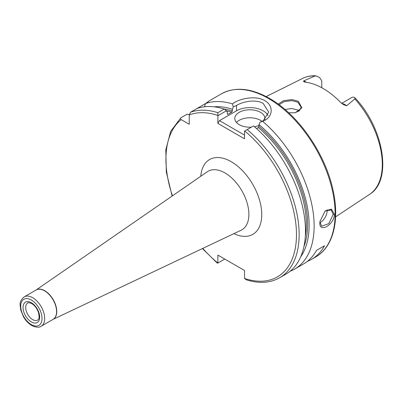 <?xml version="1.0" encoding="UTF-8"?>
<svg xmlns="http://www.w3.org/2000/svg" width="403" height="403" viewBox="0 0 403 403"><rect width="100%" height="100%" fill="white"/><g stroke="black" fill="none" stroke-linecap="round" stroke-linejoin="round"><path stroke-width="0.6" d="M294.996 112.79L299.469 110.689L301.127 107.138L297.817 102.231L291.968 100.624L284.085 101.667L279.088 104.775M278.201 104.12L283.536 100.685L292.099 99.576L298.416 101.334L301.867 107.868L295.197 112.754L288.634 112.739M319.952 221.242L319.922 222.018L321.675 226.214L328.793 223.61L333.246 214.325L331.095 209.898L324.954 211.112M334.389 214.295C334.399 224.683 318.985 233.594 319.866 222.678L319.922 221.529L325.161 210.93L331.422 209.127L334.389 214.295L333.246 214.325M342.056 103.677A9.193 5.31 60 0 1 344.963 104.563A9.193 5.31 60 0 1 346.656 105.798L343.472 104.649L340.651 102.443A67.825 39.156 -120 0 0 323.13 88.499A67.825 39.156 -120 0 0 305.61 82.212L303.877 81.794M346.656 105.798L355.063 98.73L354.776 97.652L353.663 97.148A9.193 5.31 -120 0 0 351.693 97.566L341.658 103.359M321.785 87.743L321.785 81.053A9.193 5.31 -120 0 0 319.241 77.275L315.388 75.824L303.6 80.938A9.193 5.31 60 0 1 305.293 81.653A9.193 5.31 60 0 1 306.255 82.298M319.942 222.612A9.42 5.441 120 0 0 327.125 210.794A9.42 5.441 120 0 0 327.07 209.817M264.776 119.716A15.072 8.705 0 0 0 264.927 118.492A15.072 8.705 0 0 0 260.514 112.336A15.072 8.705 0 0 0 244.087 110.452A15.072 8.705 0 0 0 234.783 118.492A15.072 8.705 0 0 0 239.196 124.643A15.072 8.705 0 0 0 251.407 127.147M262.066 121.389A15.072 8.705 0 0 0 260.514 120.336A15.072 8.705 0 0 0 236.465 122.492M267.995 115.555A18.84 10.876 0 0 0 263.179 110.8A18.84 10.876 0 0 0 236.531 110.8L219.479 120.643L244.525 135.106M262.62 121.328L259.95 122.195L263.179 120.804L268.695 112.105L263.179 103.415C256.258 99.128 243.452 101.259 236.531 105.42L233.302 106.81L232.42 103.893C239.473 98.392 255.955 95.204 264.776 100.644C274.131 105.692 273.022 117.772 262.62 121.328A94.206 54.39 60 0 1 311.569 203.369A94.206 54.39 60 0 1 294.623 269.113A94.206 54.39 60 0 1 290.095 271.264M285.017 109.52L291.767 108.508L297.817 110.029L299.142 110.976M207.333 102.402L209.263 100.836L221.403 93.828A94.206 54.39 -120 0 1 268.504 98.493A94.206 54.39 -120 0 1 330.047 181.506A94.206 54.39 -120 0 1 315.609 256.998L311.61 259.305A94.206 54.39 60 0 0 324.516 245.765L316.521 250.379A94.206 54.39 60 0 1 303.62 263.92L294.623 269.113M311.61 259.305A94.206 54.39 60 0 1 307.444 261.32M205.439 103.626L196.901 108.558A94.206 54.39 60 0 1 224.229 109.032L226.446 110.79L227.373 112.15L227.373 113.913L228.038 114.316L231.7 112.205A86.67 50.037 -120 0 0 226.461 110.81M206.966 102.75C210.714 99.879 210.205 100.166 205.449 103.601A94.206 54.39 60 0 1 232.42 103.893M214.053 106.815A89.728 51.806 60 0 1 232.37 109.263L233.302 106.81M205.449 103.601L204.523 106.785M224.31 109.102A87.612 50.582 60 0 1 232.37 111.032L232.37 109.263M247.175 129.595A94.206 54.39 60 0 1 296.517 211.721A94.206 54.39 60 0 1 279.637 277.763L285.969 274.111A94.206 54.39 60 0 0 302.849 208.069A94.206 54.39 60 0 0 253.507 125.938L244.525 131.121L244.525 138.798L217.877 123.414L217.897 112.689L224.229 109.032M189.249 114.669L187.133 114.2L180.801 117.852C180.116 118.482 180.247 119.071 181.199 119.62L189.234 124.26L189.234 114.981L190.569 112.215L196.901 108.558M227.398 114.12A86.67 50.037 60 0 1 228.038 114.316L227.635 114.392M232.37 111.032L231.7 112.205M259.95 122.195L259.013 124.648A89.728 51.806 60 0 1 300.683 256.867M259.013 124.648L259.013 126.416A87.612 50.582 60 0 1 303.922 246.611M305.298 236.576A86.67 50.037 -120 0 0 258.348 127.585L256.585 128.607M258.348 127.585L259.013 126.416M202.427 248.565L217.197 263.063L217.877 263.058L217.877 255.099L244.525 270.484L244.525 278.438L246.288 279.788C258.993 283.767 270.111 283.092 279.637 277.763M202.78 248.399A92.322 53.302 -120 0 0 217.877 263.053L224.773 259.079M180.801 117.852L170.665 131.383L165.809 149.901L166.323 172.031L172.111 196.06M303.797 81.744L303.6 80.938M226.446 110.79L217.877 115.737M217.877 123.414L219.479 120.643M254.489 126.774A15.072 8.705 0 0 0 259.013 125.404M219.479 256.021L217.877 255.099M324.516 245.765L316.521 250.379M31.358 302.713A11.778 6.801 60 0 1 39.685 317.136A11.778 6.801 60 0 1 31.358 321.942A11.778 6.801 60 0 1 23.031 307.519A11.778 6.801 60 0 1 31.358 302.713M32.693 319.634A9.894 5.713 -120 0 0 37.64 320.123C38.159 319.04 39.947 320.143 38.567 312.819C37.147 308.622 34.875 305.539 31.751 303.575C29.016 302.588 27.681 302.391 27.747 302.991A9.894 5.713 -120 0 0 26.23 310.92A9.894 5.713 -120 0 0 32.693 319.634M200.77 176.267A43.207 24.946 60 0 1 231.201 161.674A43.207 24.946 60 0 1 261.723 213.011A43.207 24.946 60 0 1 233.896 233.644M36.023 290.054A16.966 9.793 60 0 1 44.763 290.734A16.966 9.793 60 0 1 55.916 305.927A16.966 9.793 60 0 1 52.979 319.423L241.075 230.239A33.802 19.515 -120 0 0 247.271 203.45A33.802 19.515 -120 0 0 224.98 172.942A33.802 19.515 -120 0 0 207.308 171.754L35.998 290.069M32.693 297.711A16.956 9.788 60 0 1 43.771 312.652A16.956 9.788 60 0 1 41.171 326.244C39.177 327.765 36.038 327.513 31.751 325.498C28.492 323.554 25.742 320.657 23.495 316.798L20.765 310.124L20.15 305.338C19.742 302.29 21.097 299.469 24.215 296.87A16.956 9.788 60 0 1 32.693 297.711M31.358 324.632A15.072 8.705 -120 0 0 42.018 318.481A15.072 8.705 -120 0 0 31.358 300.018A15.072 8.705 -120 0 0 20.704 306.174A15.072 8.705 -120 0 0 31.358 324.632M41.171 326.244L53.065 319.372A16.956 9.788 -120 0 0 55.664 305.786A16.956 9.788 -120 0 0 44.587 290.845A16.956 9.788 -120 0 0 36.109 290.004L24.215 296.87M354.776 97.652C383.671 127.544 392.875 180.509 369.591 194.352A66.989 38.673 -120 0 0 354.872 98.962M314.995 75.935A66.989 38.673 -120 0 0 302.648 78.399C306.673 76.414 311.126 75.547 316.007 75.799M190.569 112.215A94.206 54.39 60 0 1 217.897 112.689M217.68 115.394A92.322 53.302 -120 0 0 189.234 114.981M244.525 278.438A92.322 53.302 -120 0 0 296.482 234.758A92.322 53.302 -120 0 0 244.722 131.005M181.199 119.62A92.322 53.302 -120 0 0 172.434 195.838M236.531 105.42L236.531 110.8M321.251 87.456L321.785 87.149M315.609 256.998C333.2 247.13 339.83 220.597 333.115 190.523C325.614 154.087 298.371 114.593 269.446 98.397C251.079 88.025 235.065 86.504 221.403 93.828M369.591 194.352L335.588 216.869M302.648 78.399L266.146 96.589"/></g></svg>
